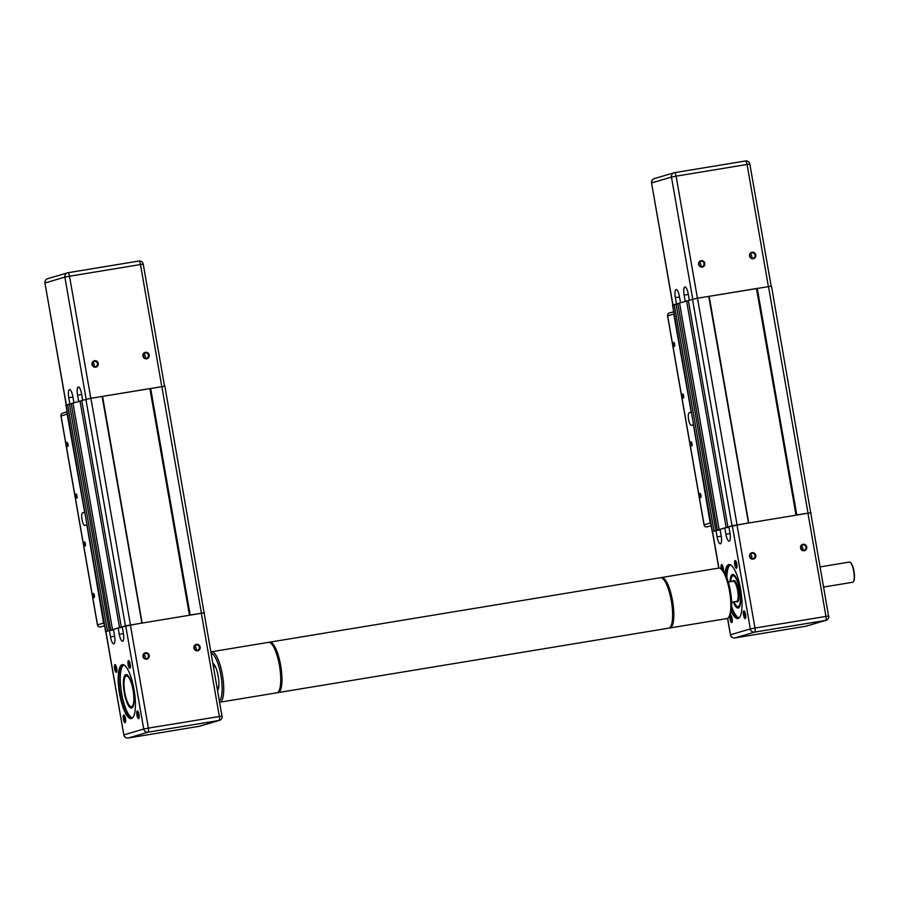 <?xml version="1.0" encoding="UTF-8"?>
<svg xmlns="http://www.w3.org/2000/svg" width="899" height="899" viewBox="0 0 899 899"><rect width="100%" height="100%" fill="white"/><g stroke="black" fill="none" stroke-linecap="round" stroke-linejoin="round"><path stroke-width="1.35" d="M676.093 304.278L672.542 305.109L712.413 531.669M679.61 303.233L676.059 304.053L715.896 530.567M688.398 300.637L679.565 303.008L719.11 529.578L720.077 529.421M810.707 512.812L771.477 286.14L697.5 298.232L688.353 300.423L727.898 526.983L728.864 526.825M714.076 531.107L674.228 304.592M713.772 531.152L712.087 531.669M811.01 512.7L796.795 514.947L757.25 288.377M796.02 515.082L756.475 288.523M748.71 522.892L709.165 296.333M748.485 522.926L708.727 296.378M748.271 522.948L727.898 526.983M728.898 527.05L726.145 527.499L686.6 300.94M726.145 527.499L719.11 529.578M720.11 529.646L717.357 530.095L677.812 303.536M717.357 530.095L715.593 530.612M693.432 424.789L710.21 523.027L704.119 524.814L667.654 315.875L673.744 314.077A2.562 2.461 -106.4 0 1 673.868 312.695M673.744 314.077L691.23 412.192M710.794 524.286A2.562 2.461 -106.4 0 1 710.21 523.027M693.073 424.845L691.376 425.339A6.394 1.753 80.6 0 1 691.32 425.351A6.394 1.753 80.6 0 1 688.578 419.44A6.394 1.753 80.6 0 1 689.185 412.753L690.87 412.259M674.419 346.463A2.068 0.562 80.6 0 1 674.396 346.463A2.068 0.562 80.6 0 1 673.497 344.519A2.068 0.562 80.6 0 1 673.722 342.373A2.068 0.562 80.6 0 1 674.61 344.295A2.068 0.562 80.6 0 1 674.419 346.463M683.42 398.066A2.068 0.562 80.6 0 1 683.409 398.077A2.068 0.562 80.6 0 1 682.51 396.122A2.068 0.562 80.6 0 1 682.734 393.987A2.068 0.562 80.6 0 1 683.622 395.908A2.068 0.562 80.6 0 1 683.42 398.066M691.769 445.904A2.068 0.562 80.6 0 1 691.747 445.904A2.068 0.562 80.6 0 1 690.859 443.949A2.068 0.562 80.6 0 1 691.073 441.814A2.068 0.562 80.6 0 1 691.972 443.735A2.068 0.562 80.6 0 1 691.769 445.904M700.782 497.507A2.068 0.562 80.6 0 1 700.759 497.507A2.068 0.562 80.6 0 1 699.86 495.563A2.068 0.562 80.6 0 1 700.085 493.427A2.068 0.562 80.6 0 1 700.973 495.338A2.068 0.562 80.6 0 1 700.782 497.507M676.453 303.929L675.363 297.681A7.675 2.101 80.6 0 1 676.138 289.512A7.675 2.101 80.6 0 1 679.419 296.479L680.509 302.738M704.052 263.519A2.641 2.54 -106.4 0 1 699.119 264.654A2.641 2.54 -106.4 0 1 700.804 261.395A2.641 2.54 -106.4 0 1 704.052 263.519M704.827 263.362A3.281 3.158 73.6 0 0 699.669 261.339A3.281 3.158 73.6 0 0 700.647 266.936A3.281 3.158 73.6 0 0 704.827 263.362M756.868 288.455L708.951 296.355M755.789 254.956A3.281 3.158 73.6 0 0 750.631 252.934A3.281 3.158 73.6 0 0 751.609 258.53A3.281 3.158 73.6 0 0 755.789 254.956M700.512 266.306A2.641 2.54 73.6 0 0 699.377 262.497M755.014 255.114A2.641 2.54 -106.4 0 1 750.069 256.249A2.641 2.54 -106.4 0 1 751.755 252.99A2.641 2.54 -106.4 0 1 755.014 255.114M751.463 257.901A2.641 2.54 73.6 0 0 750.339 254.091M685.24 301.345L684.15 295.086A7.675 2.101 80.6 0 1 684.926 286.916A7.675 2.101 80.6 0 1 688.207 293.883L689.297 300.142M676.059 304.087L674.531 304.536M820.146 566.898L849.364 562.077A10.226 2.798 80.6 0 1 850.218 562.369A10.226 2.798 80.6 0 1 853.792 571.719A10.226 2.798 80.6 0 1 853.409 581.72A10.226 2.798 80.6 0 1 852.78 582.237A10.226 2.798 80.6 0 1 852.69 582.26L823.664 587.047M730.685 581.664A15.598 4.27 80.6 0 1 731.831 576.776A15.598 4.27 80.6 0 1 731.898 576.675A15.598 4.27 80.6 0 1 739.742 590.531A15.598 4.27 80.6 0 1 736.764 606.173A15.598 4.27 80.6 0 1 734.011 601.847M828.575 616.029L810.696 512.756L732.314 525.724L728.842 526.747L729.943 533.04A7.675 2.101 80.6 0 1 729.168 541.209A7.675 2.101 80.6 0 1 725.886 534.242L724.785 527.949L728.932 527.264M755.025 555.537A2.641 2.54 -106.4 0 1 750.081 556.672A2.641 2.54 -106.4 0 1 751.766 553.413A2.641 2.54 -106.4 0 1 755.025 555.537M755.801 555.391A3.281 3.158 73.6 0 0 750.643 553.357A3.281 3.158 73.6 0 0 751.62 558.953A3.281 3.158 73.6 0 0 755.801 555.391M806.751 546.985A3.281 3.158 73.6 0 0 801.593 544.951A3.281 3.158 73.6 0 0 802.571 550.548A3.281 3.158 73.6 0 0 806.751 546.985M751.474 558.335A2.641 2.54 73.6 0 0 750.35 554.514M805.976 547.131A2.641 2.54 -106.4 0 1 801.031 548.266A2.641 2.54 -106.4 0 1 802.717 545.008A2.641 2.54 -106.4 0 1 805.976 547.131M802.425 549.93A2.641 2.54 73.6 0 0 801.301 546.109M738.967 617.737A26.846 7.349 80.6 0 1 731.629 606.623M726.886 577.9A26.846 7.349 80.6 0 1 730.269 565.022M733.348 601.948A17.002 4.652 -99.4 0 0 738.27 607.994A17.002 4.652 -99.4 0 0 739.304 607.128A17.002 4.652 -99.4 0 0 739.944 590.497A17.002 4.652 -99.4 0 0 734 574.955A17.002 4.652 -99.4 0 0 730.022 581.765M745.709 617.737A3.147 0.865 80.6 0 1 744.439 614.781A3.147 0.865 80.6 0 1 744.687 611.567M745.237 618.602A3.911 1.068 -99.4 0 0 745.473 618.4A3.911 1.068 -99.4 0 0 745.619 614.579A3.911 1.068 -99.4 0 0 744.248 611.005A3.911 1.068 -99.4 0 0 743.428 614.444A3.911 1.068 -99.4 0 0 745.237 618.602M718.762 568.078L712.401 531.612L715.997 530.534L717.099 536.827A7.675 2.101 80.6 0 0 720.38 543.805A7.675 2.101 80.6 0 0 721.155 535.635L720.054 529.342L724.785 527.949M736.45 568.258A3.911 1.068 -99.4 0 0 736.686 568.056A3.911 1.068 -99.4 0 0 736.832 564.235A3.911 1.068 -99.4 0 0 735.461 560.661A3.911 1.068 -99.4 0 0 734.652 564.089A3.911 1.068 -99.4 0 0 736.45 568.258M731.719 622.591A3.911 1.068 -99.4 0 0 731.955 622.389A3.911 1.068 -99.4 0 0 732.101 618.568A3.911 1.068 -99.4 0 0 730.73 614.995A3.911 1.068 -99.4 0 0 729.909 618.433A3.911 1.068 -99.4 0 0 731.719 622.591M731.19 611.196A27.363 7.484 -99.4 0 0 738.113 618.512A27.363 7.484 -99.4 0 0 739.776 617.107A27.363 7.484 -99.4 0 0 740.798 590.362A27.363 7.484 -99.4 0 0 731.247 565.347A27.363 7.484 -99.4 0 0 724.999 573.708M723.425 571.236A3.911 1.068 -99.4 0 0 723.156 567.438A3.911 1.068 -99.4 0 0 721.942 564.651A3.911 1.068 -99.4 0 0 721.335 569.258M736.922 567.381A3.147 0.865 80.6 0 1 735.652 564.426A3.147 0.865 80.6 0 1 735.899 561.223M722.65 570.348A3.147 0.865 80.6 0 1 722.009 567.235A3.147 0.865 80.6 0 1 722.38 565.213M732.191 621.726A3.147 0.865 80.6 0 1 730.921 618.77A3.147 0.865 80.6 0 1 731.168 615.557M715.997 530.534L720.144 529.848M853.544 581.484A9.844 2.697 -99.4 0 0 853.679 581.305A9.844 2.697 -99.4 0 0 854.05 571.674A9.844 2.697 -99.4 0 0 850.611 562.673A9.844 2.697 -99.4 0 0 850.42 562.549M736.966 606.319A15.98 4.371 -99.4 0 0 737.158 606.488A15.98 4.371 -99.4 0 0 738.495 606.937A15.98 4.371 -99.4 0 0 740.192 604.847M735.562 576.832A15.98 4.371 -99.4 0 0 733.292 575.405A15.98 4.371 -99.4 0 0 732.179 576.259A15.98 4.371 -99.4 0 0 732.101 576.36M739.439 606.904A16.62 4.551 80.6 0 1 738.573 607.555A16.62 4.551 80.6 0 1 738.416 607.589A16.62 4.551 80.6 0 1 733.842 601.869M730.516 581.687A16.62 4.551 80.6 0 1 733.011 574.798A16.62 4.551 80.6 0 1 734.202 575.124M739.956 616.815A26.846 7.349 80.6 0 1 738.506 617.928A26.846 7.349 80.6 0 1 738.259 617.984A26.846 7.349 80.6 0 1 731.37 609.96M725.572 574.821A26.846 7.349 80.6 0 1 729.527 565.01A26.846 7.349 80.6 0 1 731.505 565.572M69.493 404.348L65.942 405.179L105.812 631.739M73.01 403.303L69.459 404.123L109.307 630.637M81.798 400.707L72.976 403.078L112.51 629.648L113.476 629.491M204.107 612.882L164.877 386.199L90.911 398.302L81.764 400.493L121.298 627.053L122.264 626.895M107.475 631.177L67.627 404.662M107.172 631.222L105.486 631.739M204.41 612.77L190.195 615.017L150.661 388.447M189.419 615.152L149.886 388.593M142.109 622.962L102.565 396.403M141.885 622.996L102.126 396.448M141.671 623.018L121.298 627.053M122.298 627.12L119.545 627.569L80 401.01M119.545 627.569L112.51 629.648M113.51 629.716L110.757 630.165L71.212 403.595M110.757 630.165L109.004 630.682M86.832 524.847L103.61 623.086L97.519 624.884L61.053 415.945L67.144 414.147A2.562 2.461 -106.4 0 1 67.268 412.765M67.144 414.147L84.63 512.261M104.194 624.344A2.562 2.461 -106.4 0 1 103.61 623.086M86.473 524.915L84.787 525.409A6.394 1.753 80.6 0 1 84.72 525.421A6.394 1.753 80.6 0 1 81.978 519.51A6.394 1.753 80.6 0 1 82.584 512.823L84.27 512.329M67.818 446.533A2.068 0.562 80.6 0 1 67.796 446.533A2.068 0.562 80.6 0 1 66.897 444.589A2.068 0.562 80.6 0 1 67.122 442.443A2.068 0.562 80.6 0 1 68.009 444.364A2.068 0.562 80.6 0 1 67.818 446.533M76.82 498.136A2.068 0.562 80.6 0 1 76.808 498.147A2.068 0.562 80.6 0 1 75.909 496.192A2.068 0.562 80.6 0 1 76.134 494.057A2.068 0.562 80.6 0 1 77.022 495.967A2.068 0.562 80.6 0 1 76.82 498.136M85.169 545.974A2.068 0.562 80.6 0 1 85.158 545.974A2.068 0.562 80.6 0 1 84.259 544.019A2.068 0.562 80.6 0 1 84.484 541.883A2.068 0.562 80.6 0 1 85.371 543.805A2.068 0.562 80.6 0 1 85.169 545.974M94.181 597.577A2.068 0.562 80.6 0 1 94.159 597.577A2.068 0.562 80.6 0 1 93.26 595.632A2.068 0.562 80.6 0 1 93.485 593.497A2.068 0.562 80.6 0 1 94.373 595.408A2.068 0.562 80.6 0 1 94.181 597.577M69.852 403.999L68.762 397.74A7.675 2.101 80.6 0 1 69.538 389.582A7.675 2.101 80.6 0 1 72.819 396.549L73.909 402.808M97.463 363.589A2.641 2.54 -106.4 0 1 92.518 364.724A2.641 2.54 -106.4 0 1 94.204 361.465A2.641 2.54 -106.4 0 1 97.463 363.589M98.238 363.432A3.281 3.158 73.6 0 0 93.069 361.409A3.281 3.158 73.6 0 0 94.047 367.006A3.281 3.158 73.6 0 0 98.238 363.432M150.268 388.525L102.351 396.425M149.189 355.026A3.281 3.158 73.6 0 0 144.031 353.004A3.281 3.158 73.6 0 0 145.009 358.6A3.281 3.158 73.6 0 0 149.189 355.026M93.912 366.376A2.641 2.54 73.6 0 0 92.788 362.567M148.414 355.184A2.641 2.54 -106.4 0 1 143.469 356.319A2.641 2.54 -106.4 0 1 145.155 353.06A2.641 2.54 -106.4 0 1 148.414 355.184M144.863 357.971A2.641 2.54 73.6 0 0 143.739 354.161M78.64 401.404L77.55 395.155A7.675 2.101 80.6 0 1 78.325 386.986A7.675 2.101 80.6 0 1 81.607 393.953L82.697 400.212M69.459 404.157L67.931 404.606M221.974 716.098L204.095 612.826L125.714 625.794L122.242 626.817L123.343 633.11A7.675 2.101 80.6 0 1 122.567 641.279A7.675 2.101 80.6 0 1 119.286 634.301L118.196 628.008L122.331 627.333M148.425 655.607A2.641 2.54 -106.4 0 1 143.48 656.742A2.641 2.54 -106.4 0 1 145.166 653.483A2.641 2.54 -106.4 0 1 148.425 655.607M149.2 655.461A3.281 3.158 73.6 0 0 144.042 653.427A3.281 3.158 73.6 0 0 145.02 659.023A3.281 3.158 73.6 0 0 149.2 655.461M200.151 647.055A3.281 3.158 73.6 0 0 194.993 645.021A3.281 3.158 73.6 0 0 195.971 650.618A3.281 3.158 73.6 0 0 200.151 647.055M144.874 658.394A2.641 2.54 73.6 0 0 143.75 654.584M199.376 647.201A2.641 2.54 -106.4 0 1 194.431 648.336A2.641 2.54 -106.4 0 1 196.128 645.077A2.641 2.54 -106.4 0 1 199.376 647.201M195.825 649.988A2.641 2.54 73.6 0 0 194.701 646.179M132.367 717.795A26.846 7.349 80.6 0 1 121.5 692.522A26.846 7.349 80.6 0 1 123.68 665.091M131.67 708.064A17.002 4.652 -99.4 0 0 132.715 707.198A17.002 4.652 -99.4 0 0 133.344 690.567A17.002 4.652 -99.4 0 0 127.4 675.025A17.002 4.652 -99.4 0 0 123.848 689.949A17.002 4.652 -99.4 0 0 131.67 708.064M139.109 717.807A3.147 0.865 80.6 0 1 137.839 714.851A3.147 0.865 80.6 0 1 138.086 711.637M138.637 718.672A3.911 1.068 -99.4 0 0 138.873 718.47A3.911 1.068 -99.4 0 0 139.019 714.649A3.911 1.068 -99.4 0 0 137.648 711.075A3.911 1.068 -99.4 0 0 136.839 714.514A3.911 1.068 -99.4 0 0 138.637 718.672M105.936 631.626L123.815 734.899L105.801 631.682L109.408 630.604L110.498 636.897A7.675 2.101 80.6 0 0 113.78 643.864A7.675 2.101 80.6 0 0 114.555 635.705L113.465 629.412L118.196 628.008M129.849 668.328A3.911 1.068 -99.4 0 0 130.085 668.126A3.911 1.068 -99.4 0 0 130.231 664.305A3.911 1.068 -99.4 0 0 128.86 660.731A3.911 1.068 -99.4 0 0 128.051 664.159A3.911 1.068 -99.4 0 0 129.849 668.328M125.118 722.661A3.911 1.068 -99.4 0 0 125.354 722.459A3.911 1.068 -99.4 0 0 125.5 718.638A3.911 1.068 -99.4 0 0 124.129 715.065A3.911 1.068 -99.4 0 0 123.32 718.492A3.911 1.068 -99.4 0 0 125.118 722.661M131.512 718.582A27.363 7.484 -99.4 0 0 133.176 717.177A27.363 7.484 -99.4 0 0 134.198 690.432A27.363 7.484 -99.4 0 0 124.646 665.417A27.363 7.484 -99.4 0 0 118.915 689.432A27.363 7.484 -99.4 0 0 131.512 718.582M116.331 672.317A3.911 1.068 -99.4 0 0 116.567 672.115A3.911 1.068 -99.4 0 0 116.713 668.294A3.911 1.068 -99.4 0 0 115.342 664.721A3.911 1.068 -99.4 0 0 114.533 668.148A3.911 1.068 -99.4 0 0 116.331 672.317M130.321 667.451A3.147 0.865 80.6 0 1 129.051 664.496A3.147 0.865 80.6 0 1 129.299 661.293M116.803 671.441A3.147 0.865 80.6 0 1 115.533 668.485A3.147 0.865 80.6 0 1 115.78 665.282M125.59 721.796A3.147 0.865 80.6 0 1 124.32 718.829A3.147 0.865 80.6 0 1 124.568 715.626M109.408 630.604L113.544 629.918M130.366 706.389A15.98 4.371 -99.4 0 0 130.557 706.558A15.98 4.371 -99.4 0 0 131.895 707.007A15.98 4.371 -99.4 0 0 133.591 704.917M128.962 676.902A15.98 4.371 -99.4 0 0 126.692 675.464A15.98 4.371 -99.4 0 0 125.579 676.318A15.98 4.371 -99.4 0 0 125.512 676.43M125.231 676.846A15.598 4.27 80.6 0 1 125.298 676.745A15.598 4.27 80.6 0 1 133.142 690.601A15.598 4.27 80.6 0 1 130.164 706.243A15.598 4.27 80.6 0 1 124.747 692.151A15.598 4.27 80.6 0 1 125.231 676.846M132.85 706.974A16.62 4.551 80.6 0 1 131.973 707.625A16.62 4.551 80.6 0 1 131.816 707.659A16.62 4.551 80.6 0 1 124.624 692.005A16.62 4.551 80.6 0 1 126.411 674.868A16.62 4.551 80.6 0 1 127.602 675.194M133.367 716.885A26.846 7.349 80.6 0 1 131.906 717.998A26.846 7.349 80.6 0 1 131.67 718.054A26.846 7.349 80.6 0 1 120.05 692.758A26.846 7.349 80.6 0 1 122.927 665.08A26.846 7.349 80.6 0 1 124.905 665.642M669.317 627.963A25.565 7.001 -99.4 0 0 669.935 627.963A25.565 7.001 -99.4 0 0 673.014 603.813A25.565 7.001 -99.4 0 0 662.878 577.697A25.565 7.001 -99.4 0 0 661.608 577.506A25.565 7.001 -99.4 0 0 661.023 577.709M661.608 577.506L718.627 568.101A25.565 7.001 80.6 0 1 719.897 568.292A25.565 7.001 80.6 0 1 720.773 568.82A25.565 7.001 80.6 0 1 729.696 592.194A25.565 7.001 80.6 0 1 728.752 617.186A25.565 7.001 80.6 0 1 726.954 618.557L669.935 627.963M728.752 617.186L729.662 615.793A24.284 6.653 -99.4 0 0 730.561 592.048A24.284 6.653 -99.4 0 0 722.077 569.842L720.773 568.82M211.512 651.764L268.531 642.347A25.565 7.001 80.6 0 1 270.666 643.066A25.565 7.001 80.6 0 1 279.454 665.586A25.565 7.001 80.6 0 1 278.656 691.443A25.565 7.001 80.6 0 1 276.858 692.803L219.839 702.209A25.565 7.001 -99.4 0 0 222.435 674.992A25.565 7.001 -99.4 0 0 211.512 651.764A25.565 7.001 -99.4 0 0 210.928 651.955M278.656 691.443L279.567 690.05A24.284 6.653 -99.4 0 0 280.331 665.485A24.284 6.653 -99.4 0 0 271.981 644.1L270.666 643.066M211.153 653.225A24.284 6.653 80.6 0 1 220.884 675.295A24.284 6.653 80.6 0 1 219.435 700.658M212.939 663.44A14.058 3.854 80.6 0 1 218.176 676.093A14.058 3.854 80.6 0 1 217.648 690.443M277.454 692.612A25.565 7.001 -99.4 0 0 278.072 692.601L668.721 628.165A25.565 7.001 -99.4 0 0 672.587 612.927A25.565 7.001 -99.4 0 0 667.418 586.44A25.565 7.001 -99.4 0 0 660.394 577.709L269.745 642.156A25.565 7.001 -99.4 0 0 269.161 642.347M278.072 692.601A25.565 7.001 -99.4 0 0 281.938 677.374A25.565 7.001 -99.4 0 0 276.757 650.887A25.565 7.001 -99.4 0 0 269.745 642.156M712.233 531.612L672.688 305.042M808.021 513.093L768.476 286.523M737.045 524.802L697.5 298.232M732.011 525.78L692.466 299.21M689.185 412.753L691.275 412.405M706.962 526.938A2.562 0.697 -99.4 0 0 706.985 526.938A2.562 2.461 -106.4 0 1 704.119 524.814L704.029 524.859A2.562 2.562 0 0 0 706.962 526.938L711.053 525.735M667.665 315.92L667.654 315.875A2.562 2.461 -106.4 0 1 669.362 313.021A2.562 2.562 0 0 0 667.564 315.909L704.029 524.859M697.422 298.243L676.115 176.159L747.08 164.461A3.832 1.045 -99.4 0 0 745.451 160.966A3.832 1.045 -99.4 0 0 745.417 160.977L674.508 172.675M768.387 286.545L747.08 164.461L749.845 164.101A3.832 3.832 0 0 0 745.451 160.966L674.475 172.675A3.832 1.045 80.6 0 1 676.115 176.159L671.463 177.069A3.832 3.686 -106.4 0 1 674.441 172.687A3.832 1.045 80.6 0 1 674.475 172.675A3.832 3.832 0 0 0 674.014 172.788L654.247 178.62A3.832 3.686 73.6 0 0 651.685 182.902L671.463 177.069L692.758 299.131M684.15 295.086L688.297 294.4M675.363 297.681L679.509 296.996M654.247 178.62A3.832 3.832 0 0 0 651.55 182.958L672.991 304.952M733.168 581.26A10.226 2.798 80.6 0 1 733.258 581.237A10.226 2.798 80.6 0 1 737.686 590.868A10.226 2.798 80.6 0 1 736.584 601.42L731.617 602.24M736.202 601.476A10.867 2.978 -99.4 0 0 738.708 592.407A10.867 2.978 -99.4 0 0 733.663 580.529A10.867 2.978 -99.4 0 0 732.876 581.305M805.751 626.255A3.832 1.045 -99.4 0 0 805.785 626.243A3.832 1.045 -99.4 0 0 805.819 626.243L825.597 620.411A3.832 3.686 -106.4 0 0 826.024 620.31A3.832 3.832 0 0 0 828.709 615.972L754.98 628.041A3.832 1.045 80.6 0 1 754.621 632.109A3.832 3.686 -106.4 0 1 750.328 628.94L730.55 634.773A3.832 3.686 73.6 0 0 734.854 637.953L754.621 632.109L825.597 620.411A3.832 1.045 -99.4 0 0 825.945 616.332L807.931 513.115M736.966 524.825L754.98 628.041L750.328 628.94L732.314 525.724M712.536 531.556L718.908 568.078M727.673 618.287L730.415 634.829A3.832 3.832 0 0 0 734.82 637.953A3.832 1.045 80.6 0 1 734.775 637.964M725.886 534.242L730.033 533.557M717.099 536.827L721.245 536.141M734.854 637.953A3.832 1.045 80.6 0 1 734.82 637.953L805.785 626.243A3.832 3.832 0 0 0 806.246 626.142A3.832 3.686 73.6 0 1 805.819 626.243L734.854 637.953M105.633 631.682L66.099 405.112M201.421 613.163L161.876 386.592M130.445 624.872L90.911 398.302M125.41 625.839L85.866 399.28M82.584 512.823L84.675 512.475M100.362 627.008A2.562 0.697 -99.4 0 0 100.385 627.008A2.562 2.461 -106.4 0 1 97.519 624.884L97.429 624.929A2.562 2.562 0 0 0 100.362 627.008L104.453 625.805M61.065 415.99L61.053 415.945A2.562 2.461 -106.4 0 1 62.761 413.091A2.562 2.562 0 0 0 60.963 415.979L97.429 624.929M90.821 398.313L69.515 276.229L140.48 264.531A3.832 1.045 -99.4 0 0 138.851 261.036A3.832 1.045 -99.4 0 0 138.817 261.047L67.908 272.745M161.798 386.604L140.48 264.531L143.244 264.16A3.832 3.832 0 0 0 138.851 261.036L67.874 272.745A3.832 1.045 80.6 0 1 69.515 276.229L64.863 277.128A3.832 3.686 -106.4 0 1 67.841 272.757A3.832 1.045 80.6 0 1 67.874 272.745A3.832 3.832 0 0 0 67.414 272.858L47.647 278.69A3.832 3.686 73.6 0 0 45.085 282.971L64.863 277.128L86.169 399.201M77.55 395.155L81.697 394.47M68.762 397.74L72.909 397.066M47.647 278.69A3.832 3.832 0 0 0 44.95 283.028L66.391 405.022M199.151 726.325A3.832 1.045 -99.4 0 0 199.185 726.313A3.832 1.045 -99.4 0 0 199.218 726.313L218.996 720.47A3.832 3.686 -106.4 0 0 219.423 720.38A3.832 3.832 0 0 0 222.109 716.042L148.38 728.111A3.832 1.045 80.6 0 1 148.02 732.179A3.832 3.686 -106.4 0 1 143.728 729.01L123.95 734.843A3.832 3.686 73.6 0 0 128.254 738.012L148.02 732.179L218.996 720.47A3.832 1.045 -99.4 0 0 219.345 716.402L201.331 613.185M130.366 624.895L148.38 728.111L143.728 729.01L125.714 625.794M119.286 634.301L123.433 633.626M110.498 636.897L114.645 636.211M219.423 720.38L199.645 726.212A3.832 3.686 73.6 0 1 199.218 726.313L128.254 738.012A3.832 1.045 80.6 0 1 128.22 738.023A3.832 1.045 80.6 0 1 128.175 738.034M673.699 311.739L669.362 313.021M771.151 286.14L749.845 164.101M672.845 304.997L651.55 182.958M733.258 581.237L728.291 582.058M734.314 575.225L733.292 575.405M739.517 606.769L738.495 606.937M727.538 618.366L730.415 634.829M826.024 620.31L806.246 626.142M67.099 411.809L62.761 413.091M164.551 386.21L143.244 264.16M66.245 405.067L44.95 283.028M217.064 687.117L218.738 686.847M213.546 666.968L215.4 666.665M127.714 675.295L126.692 675.464M132.917 706.839L131.895 707.007M123.815 734.899A3.832 3.832 0 0 0 128.22 738.023L199.185 726.313A3.832 3.832 0 0 0 199.645 726.212"/></g></svg>
